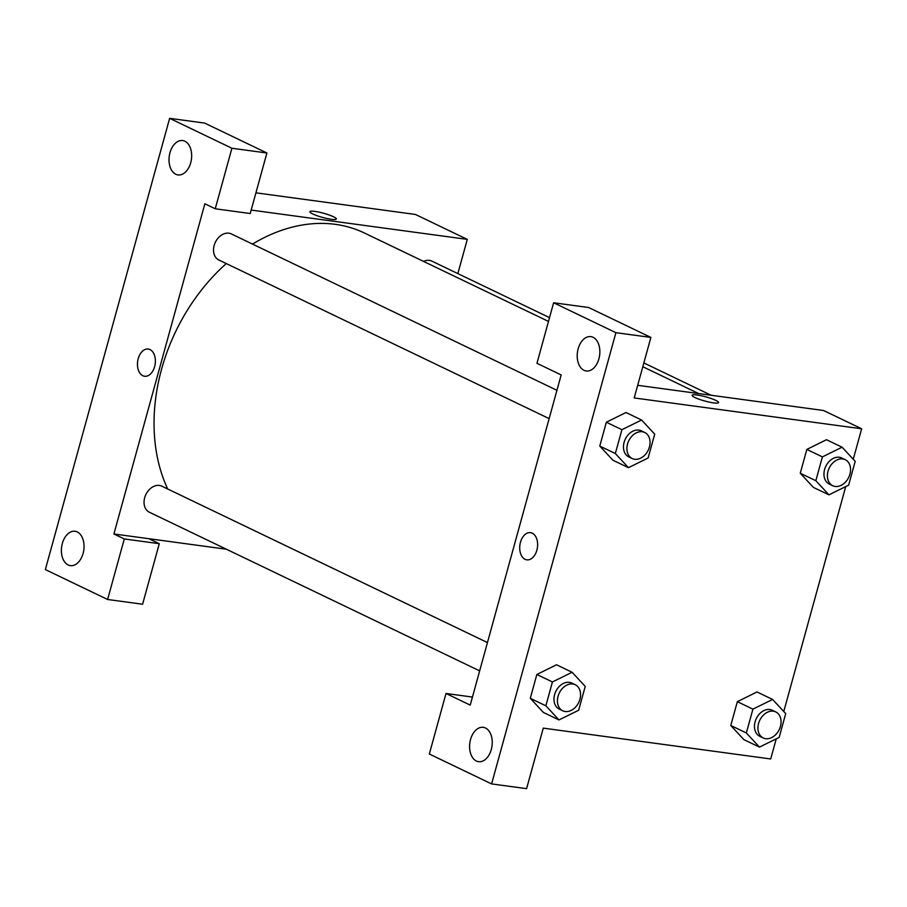 <?xml version="1.0" encoding="UTF-8"?>
<svg xmlns="http://www.w3.org/2000/svg" width="907" height="907" viewBox="0 0 907 907"><rect width="100%" height="100%" fill="white"/><g stroke="black" fill="none" stroke-linecap="round" stroke-linejoin="round"><path stroke-width="1.36" d="M226.353 549.211L148.907 538.713L159.281 543.701L142.603 604.232L107.616 599.493L45.35 569.585L169.643 118.341L204.631 123.08L266.896 152.988L231.909 148.249L169.643 118.341M255.933 192.828L415.395 214.449L467.286 239.369L457.854 273.608M68.161 564.959A17.335 11.19 -82.3 0 0 70.383 565.628A17.335 11.19 -82.3 0 0 83.807 549.959A17.335 11.19 -82.3 0 0 75.043 531.275A17.335 11.19 -82.3 0 0 61.925 545.186A17.335 11.19 -82.3 0 0 68.161 564.959M159.281 543.701L124.293 538.951L107.616 599.493M148.907 538.713L113.908 533.974L124.293 538.951M113.908 533.974L204.857 203.792L215.242 208.78L250.23 213.519L266.896 152.988M184.881 141.231A17.335 11.19 -82.3 0 0 182.658 140.562A17.335 11.19 -82.3 0 0 169.246 156.242A17.335 11.19 -82.3 0 0 177.999 174.926A17.335 11.19 -82.3 0 0 191.128 161.004A17.335 11.19 -82.3 0 0 184.881 141.231M215.242 208.78L231.909 148.249M150.018 349.58A13.73 8.855 97.7 0 1 154.961 365.238A13.73 8.855 97.7 0 1 144.576 376.258A13.73 8.855 97.7 0 1 137.637 361.462A13.73 8.855 97.7 0 1 148.26 349.048A13.73 8.855 97.7 0 1 150.018 349.58M148.26 349.048A13.73 8.855 -82.3 0 0 137.637 361.462A13.73 8.855 -82.3 0 0 144.576 376.258M312.711 213.939A13.73 2.143 -164.6 0 1 309.877 211.705A13.73 2.143 -164.6 0 1 323.674 213.281A13.73 2.143 -164.6 0 1 336.338 218.995A13.73 2.143 -164.6 0 1 327.178 218.564A13.73 2.143 -164.6 0 1 312.711 213.939M251.182 210.073L467.286 239.369M336.338 218.995A13.73 2.143 15.4 0 0 323.674 213.292A13.73 2.143 15.4 0 0 309.865 211.705M423.546 261.409A14.444 10.805 -64.3 0 1 431.845 261.114L549.529 317.631M549.132 418.615L218.836 259.98A14.444 10.805 -64.3 0 1 214.154 245.468A14.444 10.805 -64.3 0 1 231.353 233.927L556.932 390.305M479.656 670.874L149.36 512.228A14.444 10.805 -64.3 0 1 144.678 497.728A14.444 10.805 -64.3 0 1 161.865 486.186L487.444 642.564M167.693 488.986A170.471 127.456 -64.3 0 1 161.571 369.183A170.471 127.456 -64.3 0 1 226.297 263.552M252.509 244.096A170.471 127.456 -64.3 0 1 364.41 232.997L548.486 321.418M561.172 374.931L470.223 705.113L446.006 693.481L429.328 754.012L491.605 783.92L615.898 332.676L553.621 302.768L536.955 363.299L561.172 374.931M637.689 385.305L823.601 410.508L861.65 428.784L853.26 459.237M532.262 533.18A13.73 8.855 97.7 0 1 537.205 548.837A13.73 8.855 97.7 0 1 526.82 559.846A13.73 8.855 97.7 0 1 519.892 545.062A13.73 8.855 97.7 0 1 530.504 532.647A13.73 8.855 97.7 0 1 532.262 533.18M485.46 728.004A17.335 11.19 97.7 0 1 491.707 747.776A17.335 11.19 97.7 0 1 478.579 761.687A17.335 11.19 97.7 0 1 469.826 743.014A17.335 11.19 97.7 0 1 483.238 727.335A17.335 11.19 97.7 0 1 485.46 728.004M593.076 337.291A17.335 11.19 97.7 0 1 599.323 357.063A17.335 11.19 97.7 0 1 586.205 370.986A17.335 11.19 97.7 0 1 577.442 352.301A17.335 11.19 97.7 0 1 590.865 336.622A17.335 11.19 97.7 0 1 593.076 337.291M530.516 532.647A13.73 8.855 -82.3 0 0 519.892 545.062A13.73 8.855 -82.3 0 0 526.831 559.846M553.621 302.768L588.62 307.507L650.886 337.415L634.208 397.946L861.65 428.784M650.886 337.415L615.898 332.676M491.605 783.92L526.593 788.659L543.27 728.128L770.701 758.966L776.245 738.854M472.434 697.064L446.006 693.481M545.855 705.793L530.289 698.311L536.853 674.479L556.535 664.763L536.853 674.479L530.289 698.311L543.406 712.448L558.973 719.931L545.855 705.793L552.42 681.962L572.102 672.268L585.219 686.406L578.655 710.238L558.973 719.931M759.476 747.107L746.348 732.969L752.912 709.138L772.594 699.456L785.723 713.594L779.158 737.414L759.476 747.107L743.91 739.659L730.781 725.498L737.346 701.667L757.028 691.95M828.953 494.848L815.835 480.71L822.4 456.89L842.081 447.196L855.199 461.334L848.635 485.166L828.953 494.848L813.398 487.41L800.269 473.239L806.833 449.407L826.515 439.691M628.46 467.672L615.343 453.534L621.907 429.703L641.589 420.02L654.707 434.158L648.142 457.978L628.46 467.672L612.894 460.223M615.343 453.534L599.776 446.063L606.341 422.231L626.011 412.515L606.341 422.231L599.776 446.063L612.894 460.2M845.721 486.594L783.773 711.496M694.966 397.538A13.73 2.143 -164.6 0 1 692.12 395.305A13.73 2.143 -164.6 0 1 705.918 396.881A13.73 2.143 -164.6 0 1 718.582 402.595A13.73 2.143 -164.6 0 1 709.433 402.152A13.73 2.143 -164.6 0 1 694.966 397.538M718.582 402.595A13.73 2.143 15.4 0 0 705.918 396.892A13.73 2.143 15.4 0 0 692.12 395.305M845.233 459.668L841.775 458.001A14.444 10.805 115.7 0 0 839.304 457.264A14.444 10.805 115.7 0 0 825.109 467.921A14.444 10.805 115.7 0 0 829.259 484.043L832.728 485.71A14.444 10.805 115.7 0 0 848.714 477.365A14.444 10.805 115.7 0 0 845.233 459.668A14.444 10.805 115.7 0 0 842.762 458.931A14.444 10.805 115.7 0 0 828.567 469.588A14.444 10.805 115.7 0 0 832.728 485.71M815.835 480.71L800.269 473.239L806.833 449.407L826.515 439.725L842.081 447.196M822.4 456.89L806.833 449.407M775.746 711.916L772.288 710.26A14.444 10.805 115.7 0 0 769.828 709.523A14.444 10.805 115.7 0 0 755.622 720.181A14.444 10.805 115.7 0 0 759.783 736.303L763.241 737.969A14.444 10.805 115.7 0 0 779.226 729.613A14.444 10.805 115.7 0 0 775.746 711.916A14.444 10.805 115.7 0 0 773.286 711.179A14.444 10.805 115.7 0 0 759.091 721.836A14.444 10.805 115.7 0 0 763.241 737.969M746.348 732.969L730.781 725.498L737.346 701.667L757.028 691.973L772.594 699.456M752.912 709.138L737.346 701.667M644.741 432.48L641.272 430.825A14.444 10.805 115.7 0 0 638.811 430.088A14.444 10.805 115.7 0 0 624.617 440.745A14.444 10.805 115.7 0 0 628.766 456.867L632.224 458.523A14.444 10.805 115.7 0 0 648.222 450.178A14.444 10.805 115.7 0 0 644.741 432.48A14.444 10.805 115.7 0 0 642.269 431.743A14.444 10.805 115.7 0 0 628.075 442.401A14.444 10.805 115.7 0 0 632.224 458.523M621.907 429.703L606.341 422.231M641.589 420.02L626.023 412.538M575.253 684.74L571.795 683.073A14.444 10.805 115.7 0 0 569.324 682.347A14.444 10.805 115.7 0 0 555.129 692.993A14.444 10.805 115.7 0 0 559.29 709.127L562.748 710.782A14.444 10.805 115.7 0 0 578.734 702.437A14.444 10.805 115.7 0 0 575.253 684.74A14.444 10.805 115.7 0 0 572.793 684.003A14.444 10.805 115.7 0 0 558.587 694.66A14.444 10.805 115.7 0 0 562.748 710.782M552.42 681.962L536.853 674.479M572.102 672.268L556.535 664.797M698.73 393.581L642.814 366.723M643.857 362.936L711.156 395.259"/></g></svg>

